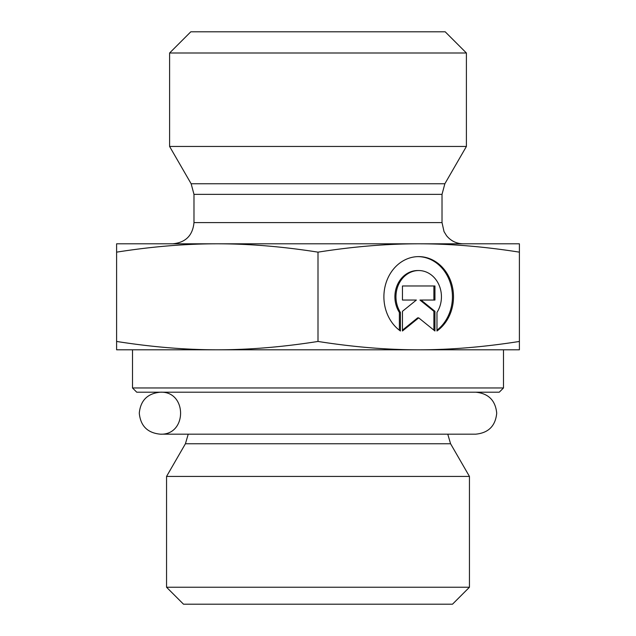 <?xml version="1.0" encoding="UTF-8"?>
<svg xmlns="http://www.w3.org/2000/svg" width="636" height="636" viewBox="0 0 636 636"><rect width="100%" height="100%" fill="white"/><g stroke="black" fill="none" stroke-linecap="round" stroke-linejoin="round"><path stroke-width="0.95" d="M132.503 387.96L136.74 392.197L499.26 392.197L503.497 387.96L132.503 387.96L132.503 349.8L217.297 349.8L116.603 349.8L116.603 341.453C151.909 347.018 185.474 349.8 217.297 349.8C249.121 349.8 282.694 347.018 318 341.453C353.306 347.018 386.879 349.8 418.703 349.8L217.297 349.8M503.497 387.96L503.497 349.8L418.703 349.8C450.527 349.8 484.091 347.018 519.397 341.453L519.397 349.8L418.703 349.8M475.72 392.197L475.728 392.197C488.48 393.445 495.476 400.442 496.716 413.185C495.476 425.937 488.48 432.933 475.728 434.173L447.768 434.173L450.582 443.761L469.448 476.428L166.553 476.428L185.418 443.761L450.582 443.761M166.553 587.243L183.51 604.2L452.49 604.2L469.448 587.243L166.553 587.243L166.553 476.428M469.448 587.243L469.448 476.428M400.426 330.998A40.187 34.805 -90 0 1 385.217 285.834A40.187 34.805 -90 0 1 418.703 256.61A40.187 34.805 -90 0 1 452.18 285.834A40.187 34.805 -90 0 1 436.972 330.998L436.972 312.427A26.259 22.745 90 0 0 439.007 284.984A26.259 22.745 90 0 0 418.703 270.538A26.259 22.745 90 0 0 398.39 284.984A26.259 22.745 90 0 0 400.426 312.427L400.426 330.998M436.972 330.211A40.187 34.805 90 0 0 451.019 285.429A40.187 34.805 90 0 0 418.17 256.618M399.368 330.211L399.368 312.427A26.259 22.745 -90 0 1 397.333 284.984A26.259 22.745 -90 0 1 417.637 270.538L418.703 270.538M400.426 312.427L399.368 312.427M402.453 300.049L402.453 285.985L434.945 285.985L434.945 300.049L421.024 300.049L434.945 311.306L434.945 330.998L418.703 317.865L402.453 330.998L402.453 311.306L416.373 300.049L402.453 300.049L415.316 300.049M402.453 330.14L417.637 317.865L418.703 317.865M433.887 330.14L433.887 311.306L419.967 300.049L421.024 300.049M434.945 311.306L433.887 311.306M433.887 300.049L433.887 285.985L402.453 285.985M116.603 252.15L116.603 243.803L519.397 243.803L519.397 252.15C484.091 246.585 450.527 243.803 418.703 243.803C386.879 243.803 353.306 246.585 318 252.15C282.694 246.585 249.121 243.803 217.297 243.803C185.474 243.803 151.909 246.585 116.603 252.15L116.603 341.453M318 252.15L318 341.453M519.397 252.15L519.397 341.453M193.98 194.362L442.02 194.362L442.02 222.6L193.98 222.6L193.98 194.362L191.142 183.764L169.597 146.455L466.403 146.455L444.858 183.764L191.142 183.764M193.98 222.6C192.724 235.479 185.656 242.547 172.777 243.803M466.403 53.003L445.2 31.8L190.8 31.8L169.597 53.003L466.403 53.003L466.403 146.455M185.418 443.761L188.232 434.173L160.272 434.173L475.72 434.173M444.858 183.764L442.02 194.362M442.02 222.6L444.039 231.623L446.567 235.725C450.884 240.957 456.433 243.652 463.223 243.803M169.597 53.003L169.597 146.455M139.284 413.185C140.524 425.937 147.52 432.933 160.272 434.173C187.35 435.477 187.35 390.901 160.272 392.197C147.52 393.445 140.524 400.442 139.284 413.185"/></g></svg>
